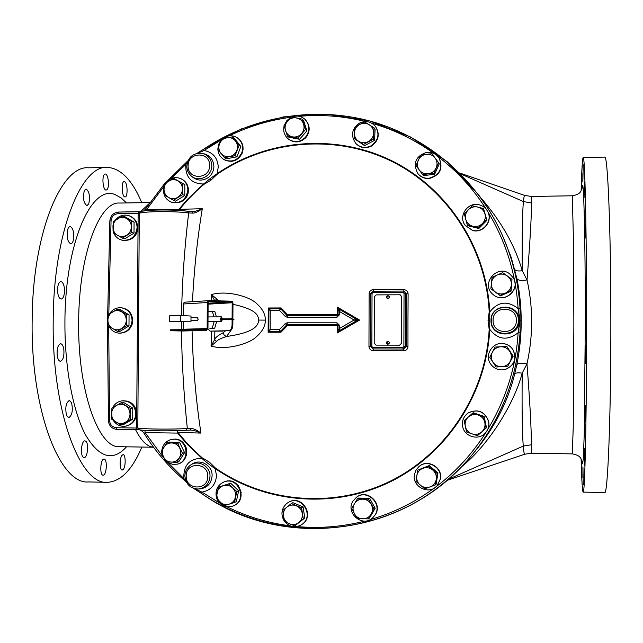 <?xml version="1.0" encoding="UTF-8"?>
<svg xmlns="http://www.w3.org/2000/svg" width="643" height="643" viewBox="0 0 643 643"><rect width="100%" height="100%" fill="white"/><g stroke="black" fill="none" stroke-linecap="round" stroke-linejoin="round"><path stroke-width="0.96" d="M232.862 324.868L232.895 319.587L232.099 319.571L232.067 324.852L232.862 324.868C232.662 328.356 231.681 330.301 229.905 330.687L223.097 330.848M208.959 301.567L208.115 302.467L208.123 300.9L209.216 300.635L232.195 301.197L232.983 302.853L232.895 318.631L232.163 318.807M208.099 304.171L232.187 302.757L232.195 301.197M232.895 318.631L232.099 318.615L232.187 302.757L231.191 301.824L209.128 301.559M232.099 318.615L231.367 318.647L232.163 318.663M231.359 319.426L232.099 319.571M207.922 328.894L210.092 331.129L229.109 330.679C230.885 330.285 231.866 328.348 232.067 324.852M210.148 331.129L223.025 331.105M231.11 330.148L226.561 336.474L224.27 335.316L223.137 332.785C218.258 335.236 215.429 337.487 214.658 339.536L211.065 346.111L211.547 331.185M211.523 300.667L211.362 294.59C227.678 289.832 250.706 297.211 256.541 303.528C262.481 308.688 265.422 314.218 265.366 320.118L258.808 320.077C257.964 323.389 258.687 332.005 226.561 336.474C220.581 338.467 217.189 340.155 216.402 341.546L214.658 339.536L214.883 331.233M216.402 341.546L211.065 346.111C227.349 350.716 250.481 343.129 256.364 336.771C262.368 331.563 265.366 326.017 265.366 320.118M219.006 300.755L211.362 294.59L214.738 300.707M339.657 325.495L338.025 325.511L337.141 324.611L337.205 332.986L359.614 320.077L337.302 307.129L337.254 314.588L287.566 314.636L281.079 307.933L268.252 307.989L268.131 332.238L280.967 332.238L287.517 325.503L338.025 325.511L338.017 329.891L339.351 330.671L339.649 328.356L354.124 320.021L339.713 311.646L339.697 314.515L337.02 317.192L287.099 317.232L285.275 316.452L279.512 310.489L270.245 310.529L270.156 329.586L279.424 329.578L285.243 323.598L287.075 322.81L336.996 322.81L339.657 325.495L339.649 328.356L338.017 329.891L337.205 332.986L339.351 330.671L356.431 320.833L359.614 320.077L356.439 319.274L356.431 320.833L354.124 320.021L356.439 319.274L339.432 309.404L338.089 310.183L339.713 311.646L339.432 309.404L337.302 307.129L338.089 310.183L338.065 314.564L337.254 314.588L337.02 317.192M164.142 186.092L146.684 209.505L179.51 209.353L187.635 199.901L196.404 191.043L203.855 184.42L210.936 180.201L217.029 174.374C267.327 139.684 335.469 133.857 391.338 161.168C447.094 188.608 486.124 247.901 489.202 311.976L488.045 320.648L489.178 329.337C485.971 393.452 446.66 453.299 390.438 481.101C334.103 508.798 265.495 502.963 215.357 467.983L209.377 462.132L202.24 457.856L194.837 451.177L186.14 442.263L177.95 432.401L200.962 433.085C195.93 400.259 192.964 366.156 192.064 330.767M407.967 320.206L407.967 346.601C407.734 349.149 406.304 350.556 403.691 350.821L373.237 350.716C370.601 350.395 369.17 348.98 368.961 346.464L369.13 293.771C369.355 291.271 370.786 289.864 373.43 289.559L403.844 289.631C406.464 289.913 407.879 291.327 408.104 293.867L407.967 320.206M336.996 322.81L337.141 324.611L287.365 324.602L287.517 325.503L286.754 324.868L287.365 324.602L287.075 322.81M285.275 316.452L287.566 314.636L287.405 315.504L286.802 315.247L280.806 309.042L281.079 307.933L280.195 308.785L269.771 308.833L268.252 307.989L268.911 309.725L268.806 330.462L270.156 329.586L269.658 331.354L268.806 330.462L268.131 332.238L269.658 331.354L280.091 331.354L280.967 332.238L279.424 329.578L280.091 331.354L280.702 331.089L286.754 324.868L285.243 323.598M179.51 209.353L202.296 208.702C197.98 210.623 194.716 211.595 192.498 211.611L191.935 211.619M192.458 301.688C194.098 269.594 197.369 238.601 202.296 208.702C197.899 211.86 194.62 213.339 192.458 213.114L191.871 211.603L187.764 211.274M268.911 309.725L270.245 310.529L269.771 308.833L268.911 309.725M280.806 309.042L280.195 308.785L279.512 310.489L280.806 309.042M339.697 314.515L338.065 314.564L337.173 315.456L287.405 315.504L287.099 317.232M258.808 320.077C257.843 316.661 259.057 309.942 232.975 304.324M216.643 299.003L215.027 300.707M181.511 315.52C182.106 282.438 184.485 248.238 188.656 212.929L192.458 213.114M190.537 430.087L190.842 430.095C193.037 430.071 196.412 431.067 200.962 433.085C196.589 429.894 193.318 428.359 191.14 428.495L187.33 428.519C183.826 394.85 181.873 362.347 181.479 330.992M181.463 329.497L181.463 321.757M191.14 428.495L190.505 430.095L186.14 430.28C172.171 431.204 145.061 430.963 139.258 429.821L137.811 428.053C143.622 429.202 172.645 429.484 187.33 428.519L186.036 430.28C172.236 431.204 145.037 430.939 139.555 429.837M186.253 430.263L190.842 430.095M475.097 451.257C494.7 427.41 507.89 401.69 514.649 374.089L516.811 364.758C522.671 335.75 522.687 307.008 516.876 278.54L511.201 257.361L502.537 235.684M194.596 488.672L201.99 492.136L201.524 493.446C281.441 550.971 403.933 536.921 469.993 457.366C500.101 421.503 516.787 380.013 520.05 332.881L520.066 308.503C518.419 281.095 511.772 255.078 500.141 230.459C474.172 176.262 424.83 135.665 368.568 120.667C312.176 106.007 251.124 117.074 203.566 149.28L196.967 153.364M144.418 433.72L144.088 433.358L145.157 432.635L144.908 430.376M177.251 430.665L177.717 433.093L145.157 432.635L162.583 456.474M177.532 430.657L177.556 432.393M215.357 467.983L215.084 468.425C214.625 468.699 201.548 458.604 201.926 458.266L187.475 444.466L179.276 435.046L177.717 433.093L178.103 432.747M489.202 311.976L489.773 311.951L489.757 329.369C486.534 393.677 447.102 453.717 390.703 481.599C334.191 509.377 265.374 503.525 215.084 468.425L216.514 475.498C215.726 484.854 210.88 490.4 201.99 492.136L219.576 502.971M203.855 184.42L203.55 184.011L209.899 178.818L216.763 173.931C267.207 139.137 335.558 133.286 391.603 160.686C447.536 188.198 486.687 247.676 489.773 311.951C498.084 301.503 507.528 300.369 518.113 308.552L520.066 308.503M187.322 162.51L185.795 164.455C185.264 177.187 191.188 183.705 203.55 184.011L187.282 199.539L179.132 209.015L179.228 210.47M178.963 209.706L178.875 210.446M164.319 183.962L145.607 208.895L146.684 209.505L146.62 210.615M217.029 174.374L218.266 166.939C217.583 157.68 212.833 152.198 204.008 150.494L197.915 153.187M489.178 329.337L489.757 329.369C498.044 339.817 507.488 340.943 518.097 332.744L519.914 320.608L518.113 308.552C515.879 272.978 505.486 240.217 486.936 210.277M193.688 488.407L201.436 493.454C264.876 537.275 353.417 540.634 421.422 498.92C439.651 487.627 455.839 473.77 469.993 457.366M168.675 463.33L185.626 480.337M166.232 461.69L173.248 464.608L177.958 464.005C190.875 460.951 188.528 439.33 175.266 439.081L171.327 439.458C165.83 441.018 162.655 444.723 161.787 450.566M177.388 464.174C190.328 461.111 187.973 439.458 174.695 439.209L171.327 439.458M161.835 453.492L165.597 461.111M176.576 462.43L178.73 461.811L184.581 452.656L179.815 442.754L169.222 442.022L167.011 442.521L177.661 443.268L182.451 453.227L176.576 462.43L165.918 461.658L161.152 451.716L167.011 442.521M179.815 442.754L177.661 443.268M184.581 452.656L182.451 453.227M163.274 456.755C161.827 453.444 162.004 450.253 163.82 447.182C165.838 444.249 168.587 442.834 172.075 442.955C175.555 443.324 178.135 445.109 179.807 448.308C181.27 451.619 181.085 454.818 179.26 457.896C177.235 460.838 174.478 462.245 170.99 462.116C167.51 461.738 164.938 459.946 163.274 456.755M505.687 369.339C514.609 365.103 517.012 358.513 512.905 349.551C510.791 346.424 507.89 344.487 504.184 343.732M512.841 349.543C510.711 346.4 507.777 344.455 504.048 343.708C493.125 341.208 484.026 354.783 490.513 363.858C494.282 368.986 499.281 370.826 505.502 369.395C514.513 365.192 516.964 358.577 512.841 349.543M507.64 366.422L513.178 356.158L506.901 346.521L512.921 356.166L507.64 366.422L496.066 366.968L489.781 357.283L495.038 347.051L506.612 346.481M510.253 361.302C508.404 364.597 505.591 366.397 501.813 366.703C498.02 366.751 495.046 365.224 492.876 362.13C490.939 358.89 490.762 355.571 492.369 352.171C494.202 348.884 497.007 347.083 500.784 346.762C504.57 346.706 507.552 348.225 509.73 351.319C511.683 354.558 511.86 357.886 510.253 361.302M485.561 432.795C488.423 429.468 489.46 425.626 488.656 421.278C484.766 411.448 478.022 408.626 468.409 412.806L468.217 412.935M488.551 421.382C484.653 411.536 477.894 408.707 468.265 412.902C463.611 416.286 461.738 420.835 462.655 426.558C464.359 436.758 478.689 440.857 485.369 432.996C488.302 429.653 489.363 425.787 488.551 421.382M486.076 428.085L486.486 427.643L484.115 416.415L473.216 412.758L472.726 413.111L483.689 416.785L486.076 428.085L477.484 435.681L466.537 431.975L464.166 420.707L472.726 413.111M484.115 416.415L483.689 416.785M481.728 431.935C478.826 434.322 475.571 434.965 471.946 433.88C468.409 432.546 466.191 430.046 465.291 426.389C464.64 422.676 465.669 419.533 468.385 416.953C471.271 414.566 474.526 413.915 478.151 414.992C481.695 416.318 483.922 418.818 484.83 422.483C485.481 426.205 484.444 429.355 481.728 431.935M437.192 485.642L440.471 478.898C442.834 467.541 427.852 458.668 419.292 466.296L419.132 466.424M440.286 479.091C442.657 467.718 427.651 458.829 419.075 466.472L416.029 470.041L414.454 474.486C411.866 486.719 429.042 495.383 437.039 485.819L440.286 479.091M435.44 484.902L436.147 484.131L437.947 472.902L429.146 465.572L417.757 470.137L428.399 466.231L437.248 473.602L435.44 484.902L424.782 488.793L415.957 481.406L417.757 470.137M429.146 465.572L428.399 466.231M437.947 472.902L437.248 473.602M430.022 486.936C426.486 488.085 423.239 487.507 420.273 485.184C417.468 482.676 416.302 479.565 416.76 475.86C417.476 472.195 419.549 469.663 422.981 468.265C426.51 467.107 429.757 467.686 432.731 469.993C435.544 472.509 436.726 475.619 436.259 479.34C435.536 483.006 433.454 485.545 430.022 486.936M372.707 517.832L375.448 514.545C382.738 503.292 367.249 488.784 356.817 497.015L356.712 497.095M375.166 514.794C382.464 503.525 366.96 488.993 356.503 497.24L352.894 501.21C345.235 513.058 362.475 527.742 372.594 517.928L375.166 514.794M368.463 518.885L369.564 517.928L375.182 508.251L369.621 498.317L358.472 498.076L357.315 498.92L368.527 499.169L374.122 509.16L368.463 518.885L357.243 518.612L351.681 508.637L357.315 498.92M369.621 498.317L368.527 499.169M375.182 508.251L374.122 509.16M362.724 518.861C359.051 518.644 356.254 516.932 354.325 513.733C352.621 510.405 352.629 507.126 354.357 503.879C356.31 500.768 359.115 499.193 362.789 499.145C366.454 499.354 369.259 501.058 371.196 504.265C372.916 507.592 372.9 510.88 371.164 514.135C369.203 517.245 366.389 518.821 362.724 518.861M301.68 524.64L302.861 523.796C314.941 514.987 301.519 494.346 288.82 502.119L288.739 502.167M284.712 521.738C289.68 527.131 295.306 528.12 301.599 524.696L302.475 524.053C314.572 515.236 301.125 494.563 288.41 502.352L286.625 503.541C281.28 508.742 280.525 514.649 284.359 521.264M294.695 525.902L304.766 518.057L303.094 506.925L292.878 502.673L291.351 503.541L301.623 507.817L303.311 519.014L294.695 525.902L284.431 521.602L282.767 510.429L291.351 503.541M303.094 506.925L301.623 507.817M304.766 518.057L303.311 519.014M289.382 523.86C286.071 522.333 284.085 519.753 283.418 516.12C282.992 512.455 284.142 509.441 286.874 507.086C289.76 504.932 292.903 504.498 296.31 505.776C299.622 507.295 301.623 509.875 302.298 513.524C302.716 517.197 301.567 520.219 298.826 522.574C295.933 524.72 292.782 525.154 289.382 523.86M216.948 498.92C220.244 505.342 225.299 507.801 232.131 506.322L234.148 505.502C247.981 499.756 239.116 476.415 225.082 481.543L223.885 481.985C217.688 484.975 215.164 489.982 216.313 496.991M233.658 505.736C247.515 499.981 238.633 476.608 224.576 481.744L223.885 481.985M234.486 502.488L236.327 501.636L238.633 490.81L230.652 483.198L218.467 487.185L228.779 483.946L236.801 491.598L234.486 502.488L224.158 505.711L216.161 498.052L218.467 487.185M230.652 483.198L228.779 483.946M238.633 490.81L236.801 491.598M219.93 501.974C217.398 499.386 216.45 496.292 217.085 492.715C217.961 489.186 220.067 486.831 223.402 485.65C226.81 484.718 229.864 485.449 232.573 487.86C235.113 490.456 236.061 493.551 235.426 497.143C234.55 500.672 232.436 503.027 229.101 504.2C225.685 505.133 222.631 504.393 219.93 501.974M217.905 149.457C218.258 153.894 220.276 157.254 223.949 159.536L224.447 159.834C232.252 163.081 238.183 160.814 242.266 153.042C244.147 146.885 242.628 141.902 237.725 138.092L237.307 137.811M220.951 140.359L218.733 144.169L217.889 148.742M223.949 159.536C231.761 162.792 237.709 160.525 241.792 152.737C243.673 146.572 242.154 141.581 237.243 137.771C232.332 134.869 227.501 135.134 222.759 138.575M224.463 157.672L226.352 158.789L236.946 156.836L240.852 146.483L234.14 138.1L232.3 136.863L239.043 145.294L235.121 155.71L224.463 157.672L217.744 149.24L219.48 143.911L221.658 138.848L232.3 136.863M240.852 146.483L239.043 145.294M236.946 156.836L235.121 155.71M226.754 137.715C230.258 137.192 233.152 138.261 235.459 140.938C237.564 143.775 238.039 146.917 236.873 150.366C235.475 153.733 233.039 155.799 229.575 156.562C226.071 157.077 223.177 156 220.879 153.323C218.781 150.486 218.315 147.351 219.48 143.911C220.87 140.552 223.298 138.486 226.754 137.715M288.667 139.274L288.739 139.338C294.807 143.293 300.538 142.682 305.939 137.498C310.465 131.204 310.231 125.24 305.24 119.614L304.935 119.325M291.118 117.315L286.931 120.522L284.327 125.12M284.126 125.795C282.936 131.116 284.343 135.52 288.329 139.009C294.406 142.971 300.152 142.36 305.554 137.168C310.087 130.867 309.854 124.895 304.862 119.252C300.932 115.941 296.527 115.21 291.641 117.074M287.373 135.994L288.916 137.24L299.558 139.29L306.888 130.875L303.56 120.418L302.106 119.076L305.449 129.589L298.071 138.052L287.373 135.994L284.045 125.498L287.542 121.117L291.4 117.042L302.106 119.076M306.888 130.875L305.449 129.589M299.558 139.29L298.071 138.052M296.576 117.902C300.048 118.69 302.395 120.78 303.609 124.171C304.581 127.66 303.906 130.826 301.591 133.672C299.083 136.356 296.069 137.425 292.541 136.879C289.069 136.083 286.73 133.985 285.524 130.593C284.56 127.121 285.227 123.962 287.542 121.117C290.033 118.433 293.047 117.364 296.576 117.902M356.166 143.831L356.254 143.928C360.691 148.003 365.698 148.75 371.292 146.162C378.767 140.793 380.19 134.242 375.552 126.518L375.359 126.285M359.453 123.126C351.625 128.978 350.451 135.802 355.949 143.606C360.385 147.689 365.409 148.429 371.011 145.84C378.494 140.463 379.917 133.905 375.271 126.173C370.81 121.39 365.529 120.37 359.453 123.126M354.172 138.534L364.613 145.648L374.515 140.343L375.134 129.155L374.073 127.853L373.454 139.097L363.496 144.434L354.172 138.534L354.791 127.314L359.63 124.485L364.734 121.969L374.073 127.853M374.515 140.343L373.454 139.097M364.613 145.648L363.496 144.434M369.275 124.75C372.265 126.784 373.72 129.645 373.647 133.326C373.31 136.999 371.55 139.772 368.343 141.629C365.031 143.26 361.816 143.164 358.698 141.339C355.724 139.306 354.269 136.453 354.349 132.779C354.679 129.114 356.439 126.349 359.63 124.485C362.933 122.853 366.148 122.934 369.275 124.75M417.837 173.554L417.958 173.706C420.964 177.299 424.83 178.883 429.572 178.457C439.933 175.218 443.204 168.595 439.386 158.58L439.314 158.459M426.711 152.335C415.7 156.104 412.71 163.137 417.741 173.425C420.755 177.026 424.629 178.617 429.371 178.183C439.748 174.944 443.027 168.305 439.209 158.282C436.235 153.87 432.064 151.885 426.711 152.335M422.652 174.599L423.432 175.643L434.652 174.253L439.265 163.852L438.582 162.735L433.937 173.2L422.652 174.599L416.029 165.564L420.651 155.124L431.919 153.693L438.582 162.735M434.652 174.253L433.937 173.2M435.166 158.082C437.24 161.112 437.578 164.367 436.171 167.839C434.539 171.215 431.879 173.192 428.206 173.779C424.501 174.108 421.519 172.83 419.244 169.953C417.186 166.923 416.849 163.676 418.239 160.211C419.871 156.844 422.523 154.867 426.196 154.272C429.894 153.934 432.884 155.204 435.166 158.082M465.331 225.572L472.444 230.282C482.829 233.433 492.988 221.023 487.724 211.579C485.907 208.115 483.102 205.873 479.308 204.836C467.951 201.404 457.792 216.201 465.186 225.38L472.581 230.475C482.925 233.618 493.068 221.264 487.852 211.836M467.276 224.946L467.799 225.693L478.818 228.498L486.92 220.356L483.544 208.557L486.51 219.568L478.36 227.759L467.276 224.946L464.326 213.958L468.329 209.763L472.444 205.768L483.544 208.557M478.818 228.498L478.36 227.759M486.92 220.356L486.51 219.568M484.975 213.966C485.819 217.599 484.951 220.806 482.379 223.579C479.622 226.167 476.415 227.059 472.758 226.264C469.165 225.219 466.826 222.912 465.741 219.351C464.905 215.726 465.765 212.528 468.329 209.763C471.07 207.175 474.277 206.274 477.934 207.062C481.535 208.099 483.874 210.406 484.975 213.966M492.683 294.181L494.017 295.282C504.715 303.817 520.782 289.503 513.363 277.985M509.561 273.757C496.87 263.879 480.425 284.069 492.795 294.285L493.92 295.193C504.723 303.809 520.862 289.189 513.186 277.688L509.561 273.757M490.842 288.795L500.519 295.852L511.048 291.158L511.997 279.343L510.775 290.789L500.19 295.507L490.842 288.795L492.064 277.374L497.304 274.955L502.633 272.64L511.997 279.343M511.354 285.018C510.823 288.747 508.854 291.448 505.446 293.112C501.926 294.534 498.606 294.197 495.472 292.107C492.498 289.808 491.139 286.786 491.413 283.041C491.943 279.319 493.904 276.627 497.304 274.955C500.809 273.524 504.136 273.854 507.279 275.935C510.261 278.234 511.619 281.256 511.354 285.018M164.126 186.341L163.451 190.424C163.676 195.954 166.224 199.82 171.102 202.023L171.681 202.256C181.149 204.161 186.735 200.158 188.423 190.24C188.23 185.023 185.899 181.254 181.43 178.939L180.868 178.674C175.041 176.471 170.073 177.846 165.95 182.789M171.102 202.023C180.587 203.935 186.181 199.925 187.869 189.99C187.676 184.766 185.345 180.996 180.868 178.674M173.401 200.27L175.571 201.13L184.766 195.512L184.838 184.581L173.546 178.296L182.725 183.617L182.652 194.62L173.401 200.27L164.246 194.925L164.021 189.331L164.319 183.954L173.546 178.296M184.838 184.581L182.725 183.617M184.766 195.512L182.652 194.62M168.675 181.013C171.753 179.268 174.816 179.212 177.878 180.844C180.82 182.692 182.339 185.417 182.443 189.01C182.299 192.611 180.739 195.384 177.773 197.337C174.695 199.081 171.625 199.129 168.562 197.489C165.637 195.641 164.118 192.916 164.021 189.331C164.166 185.747 165.717 182.974 168.675 181.013M149.023 203.727L140.696 211.579M135.641 429.87C141.042 440.407 146.66 446.154 152.495 447.11L153.613 447.303M448.05 479.413L523.249 446.097C523.756 451.74 524.238 454.44 524.704 454.223L446.845 480.45M524.704 454.223L531.271 453.235L531.351 444.763L523.265 446.081C522.229 433.454 521.875 409.149 522.196 373.165L526.987 363.834C533.192 335.606 533.208 307.635 527.035 279.922C530.089 241.438 531.568 215.775 531.48 202.931L531.335 196.453L572.302 195.793C582.751 193.985 580.766 189.163 582.116 188.005L582.084 188.174M531.351 444.763C531.456 430.135 530.001 403.153 526.987 363.834C521.248 362.861 517.856 363.166 516.811 364.758M461.023 467.196C488.141 445.631 513.958 404.407 522.196 373.165C517.88 372.546 515.373 372.86 514.649 374.089M514.738 269.385C515.453 270.84 517.961 271.29 522.261 270.759L527.035 279.922C521.304 280.854 517.92 280.396 516.876 278.532M460.348 173.763L523.41 201.581C522.373 212.584 521.987 235.643 522.261 270.759C514.987 245.457 501.066 221.015 480.506 197.449M531.48 202.931L523.41 201.589C523.852 197.256 524.286 195.215 524.704 195.448L531.335 196.453M581.111 459.11C581.69 480.12 582.357 491.115 583.129 492.104C584.833 496.219 586.665 417.685 586.593 320.6C586.585 226.569 584.817 153.677 583.161 157.551C582.397 158.612 581.722 169.615 581.143 190.561M586.183 287.397L585.765 297.251L585.435 288.353L585.861 278.515L586.183 287.397M585.572 224.664L585.106 238.215L585.572 224.664M584.503 181.873L584.061 197.843L584.503 181.873M583.233 164.809L582.847 181.607L583.233 164.809M581.979 173.047L581.69 189.251L581.979 173.047M583.273 484.565L582.952 467.469L583.273 484.565M584.543 465.87L584.165 448.412L584.543 465.87M585.596 421.615L585.186 405.54L585.596 421.615M586.199 358.006L585.877 363.769L585.476 350.821L585.805 345.018L586.199 358.006M582.019 477.789L581.778 462.381L582.019 477.789M583.217 157.551L604.629 157.109C607.619 153.187 610.834 226.272 610.85 320.584C610.995 417.966 607.683 496.709 604.597 492.546L583.169 492.104M141.862 447.054C132.265 469.736 120.812 481.494 107.494 482.322C80.343 485.473 51.85 411.472 53.2 320.921C53.409 233.208 81.219 164.455 107.526 167.413C120.796 168.313 132.225 180.08 141.798 202.698M57.532 289.88C57.749 295.426 58.955 298.489 61.157 299.075C63.199 298.601 64.332 295.82 64.541 290.74C64.332 285.227 63.127 282.164 60.908 281.554C58.875 282.012 57.749 284.785 57.532 289.88M67.362 231.11C66.792 238.159 67.925 242.371 70.77 243.753C72.088 243.617 73.021 242.081 73.567 239.132C74.122 232.131 72.989 227.935 70.143 226.529C68.841 226.657 67.917 228.185 67.362 231.11M84.281 190.73C82.73 198.108 83.606 203.084 86.926 205.672L88.742 203.871C90.269 196.533 89.377 191.566 86.082 188.978L84.281 190.73M104.576 174.293C101.602 176.166 103.033 190.513 106.143 190.071L106.859 189.789C109.784 187.82 108.362 173.65 105.259 174.036L104.576 174.293M124.573 181.656L124.236 181.583C121.189 181.165 121.664 196.171 124.71 196.879L125.015 196.935C128.037 197.321 127.611 182.499 124.573 181.656M103.378 475.145C106.842 474.606 107.453 458.7 103.997 459.078L103.764 459.102C100.284 459.472 99.625 475.587 103.113 475.177L103.378 475.145M83.18 457.189L84.112 457.591C87.48 458.017 89.039 443.791 85.905 441.275L84.94 440.841C81.557 440.359 79.997 454.77 83.18 457.189M66.575 415.458L68.753 417.709C72.193 415.322 73.125 410.33 71.55 402.743L69.348 400.444C65.899 402.831 64.975 407.839 66.575 415.458M57.243 355.884C57.854 359.308 58.915 361.109 60.418 361.286C63.215 360.08 64.348 356.053 63.81 349.189C63.207 345.757 62.146 343.941 60.619 343.748C57.83 344.937 56.705 348.98 57.243 355.884M123.48 469.173C125.948 465.91 125.61 454.288 123.054 454.633L121.865 455.477C119.365 458.66 119.686 470.435 122.258 470.049L123.48 469.173M106.698 167.429L88.605 167.799C61.254 164.881 32.367 233.473 32.15 320.937C30.751 411.231 60.354 485.047 88.573 481.937L106.907 482.314M141.066 211.563C146.556 209.626 173.658 209.425 187.394 211.226L188.656 212.929C174.036 211.025 145.117 211.242 139.306 213.283L140.544 211.619C145.238 209.714 173.409 209.321 187.579 211.226L192.498 211.611M113.69 232.999C115.314 236.656 117.99 239.019 121.736 240.088L122.387 240.257C131.268 241.189 136.388 237.034 137.739 227.791C137.457 221.875 134.66 217.881 129.356 215.823L128.713 215.622C123.311 214.215 118.81 215.775 115.193 220.276M112.991 225.291L113.072 231.086M121.736 240.088C130.625 241.021 135.753 236.857 137.112 227.606C136.822 221.674 134.025 217.68 128.713 215.622M122.339 238.103L124.806 238.754L134.009 233.144L134.082 222.14L124.967 216.771L122.5 215.984L131.67 221.385L131.59 232.461L122.339 238.103L113.2 232.686L113.281 221.634L122.5 215.984M134.082 222.14L131.67 221.385M134.009 233.144L131.59 232.461M117.597 218.724C120.675 216.98 123.737 216.94 126.8 218.596C129.733 220.469 131.252 223.217 131.349 226.834C131.196 230.459 129.645 233.248 126.679 235.201C123.593 236.937 120.53 236.97 117.476 235.314C114.55 233.433 113.039 230.684 112.943 227.075C113.088 223.467 114.639 220.678 117.597 218.724M113.224 420.329C116.222 424.822 120.329 426.767 125.546 426.156L126.197 426.052C132.498 424.484 135.914 420.329 136.445 413.586C135.536 405.154 131.035 400.878 122.926 400.758L122.266 400.83C117.942 401.433 114.735 403.732 112.654 407.726M111.705 410.371L111.601 416.15M125.546 426.156C131.855 424.597 135.271 420.434 135.802 413.674C134.901 405.235 130.392 400.951 122.266 400.83M120.988 425.007L123.472 424.597L132.699 419.18L132.771 408.104L123.633 402.478L121.149 402.759L130.344 408.418L130.264 419.558L120.988 425.007L111.818 419.332L111.898 408.217L121.149 402.759M132.771 408.104L130.344 408.418M132.699 419.18L130.264 419.558M116.23 405.524C119.317 403.844 122.387 403.876 125.457 405.62C128.399 407.582 129.926 410.379 130.023 414.028C129.87 417.669 128.311 420.434 125.337 422.33C122.242 424.002 119.164 423.962 116.11 422.21C113.168 420.249 111.657 417.444 111.561 413.811C111.705 410.178 113.264 407.421 116.23 405.524M109.061 326.411C111.295 330.534 114.695 332.785 119.236 333.154L119.895 333.187C127.571 332.696 131.855 328.46 132.731 320.479C132.201 313.358 128.584 309.146 121.865 307.836L121.206 307.772C116.206 307.467 112.3 309.492 109.495 313.848M107.96 317.827L107.952 323.212M119.236 333.154C126.928 332.664 131.212 328.42 132.088 320.431C131.558 313.294 127.933 309.074 121.206 307.772M117.291 331.33L119.783 331.458L128.986 325.945L129.066 314.909L119.944 309.42L117.452 309.162L126.623 314.692L126.542 325.792L117.291 331.33L108.137 325.792L107.887 320.23L108.225 314.716L117.452 309.162M129.066 314.909L126.623 314.692M128.986 325.945L126.542 325.792M112.541 311.911C115.619 310.207 118.682 310.199 121.744 311.895C124.678 313.816 126.197 316.589 126.293 320.214C126.149 323.847 124.589 326.62 121.623 328.549C118.537 330.245 115.467 330.245 112.412 328.541C109.487 326.62 107.976 323.847 107.887 320.23C108.032 316.613 109.583 313.84 112.541 311.911M403.892 346.625L404.029 293.361L403.097 292.42L372.972 292.549L372.032 293.489L371.871 346.537L372.795 347.477L402.952 347.566L403.892 346.625L405.484 346.633L405.62 293.425L404.15 291.231L406.328 293.706L408.104 293.867M370.834 293.562L370.665 346.529L372.94 348.908L403.113 348.996L405.484 346.633L407.967 346.601M400.396 294.912L401.618 296.688L401.505 343.274L399.608 345.178L375.97 345.122L374.186 343.217L374.322 296.785L376.203 294.888L399.737 294.791L401.658 296.696L401.545 343.282L399.649 345.178L375.994 345.122M404.029 293.361L406.328 293.706L406.191 346.665L403.78 349.02L403.691 350.821M402.952 347.566L403.113 348.996L403.78 349.02L373.189 348.916L373.237 350.716M372.795 347.477L372.94 348.908L370.649 346.537L371.871 346.537M370.649 346.505L368.961 346.464M370.818 293.682L369.13 293.771M373.382 291.191L373.43 289.559M403.884 291.142L403.844 289.631M387.825 341.176C389.859 342.245 389.851 343.306 387.817 344.367C385.792 343.298 385.792 342.237 387.825 341.176M387.946 298.802C389.988 297.733 389.988 296.672 387.954 295.619C385.921 296.688 385.921 297.749 387.946 298.802L387.954 295.619M170.628 329.795L170.178 330.727L170.628 329.795L206.363 329.481L207.15 328.573L207.303 302.523L183.311 303.986L184.115 302.411L185.023 302.154L208.871 300.659M170.178 330.727L182.395 331M183.311 303.986L183.239 315.617M183.199 321.797L183.151 329.224L207.15 328.573M170.62 330.703L188.102 330.253L188.11 329.32M208.115 302.467L207.962 328.509L206.315 330.406L188.102 330.253M207.303 302.523L208.123 300.9M190.995 317.602L197.505 317.819L198.197 319.217L197.441 320.672L190.979 320.463M190.971 321.805L169.68 321.516L190.971 321.805L191.003 316.043L180.804 315.48L169.72 315.713L169.68 321.516M180.763 321.323L180.804 315.48M208.059 311.445L212.335 311.236L213.95 316.903M214.119 321.661L212.238 328.155L209.859 328.332L214.698 328.195L216.611 321.645M212.335 311.236L214.794 311.3L216.394 316.886M212.238 328.155L214.698 328.195M222.414 318.856L221.385 316.846L220.372 319.169L221.417 321.621L222.43 319.483M220.653 318.864L221.393 317.473L222.14 318.856M222.156 319.483L221.409 320.994L220.653 319.491M229.109 330.679L229.905 330.687M225.508 330.791L223.137 332.785M137.152 429.717L117.042 429.444L116.471 427.724L137.811 428.053L139.306 213.283L138.149 213.38L138.687 211.756L140.495 211.635M139.097 429.789L117.042 429.444C111.786 428.833 108.884 425.827 108.354 420.434L109.567 420.482L108.699 326.162M202.24 457.856L201.926 458.266C189.5 458.596 183.472 465.178 183.842 478.038L183.255 479.244M488.045 320.648L489.781 320.64M210.936 180.201L209.899 178.818M109.945 221.055L109.84 220.991C110.451 215.638 113.369 212.664 118.601 212.053L138.615 211.772M107.63 316.999L109.84 220.991L111.054 220.879C111.561 216.554 113.883 214.159 118.039 213.677L118.601 212.053L140.351 211.684M170.765 178.77L185.795 164.455L185.216 163.354M182.548 201.074C186.301 198.526 188.27 194.958 188.447 190.36L188.182 187.684M191.084 175.82L192.169 176.801C197.353 180.956 202.794 181.165 208.477 177.42C211.941 174.631 213.741 170.998 213.886 166.529C213.484 159.834 210.165 155.574 203.935 153.765L202.633 153.452M221.096 140.045L204.008 150.494L203.469 149.256L241.583 128.825L283.29 116.922L326.676 114.213L369.805 120.98L410.724 137.072L447.48 161.875L478.175 194.307C486.687 205.575 494.009 217.631 500.141 230.459M486.558 209.674C473.344 188.849 457.052 171.046 437.69 156.281M433.993 153.532C414.904 139.78 394.191 129.677 371.847 123.239M365.658 121.567C343.716 116.086 321.564 114.341 299.204 116.319M291.239 117.195C269.546 120.08 248.889 126.293 229.27 135.826M236.801 159.633L242.274 153.098L243.07 149.449M305.079 138.398L306.952 136.179M519.054 320.552C519.713 302.644 490.36 302.749 491.035 320.568C490.312 338.403 519.689 338.467 519.054 320.552M519.914 320.608L520.348 320.632M434.805 487.659C483.11 452.125 514.762 393.693 518.097 332.744L520.05 332.881M226.818 506.74C246.783 516.586 267.874 522.952 290.097 525.821M296.897 526.569C319.804 528.642 342.51 526.802 365.031 521.039M370.022 519.681C393.082 513.042 414.43 502.553 434.057 488.214M241.221 492.602L238.344 485.674M198.583 489.01L199.796 488.937C207.271 487.916 211.378 483.52 212.11 475.74C212.584 465.299 199.804 458.154 191.759 464.31L190.666 465.042M186.325 455.413C187.523 450.655 186.486 446.467 183.223 442.858M184.911 475.876C185.763 484.083 190.159 488.471 198.124 489.034C205.342 488.053 209.296 483.809 210.004 476.294C210.462 466.215 198.132 459.311 190.36 465.251C186.872 467.831 185.063 471.351 184.911 475.804M207.785 476.423C208.372 462.052 185.747 461.658 186.197 475.997C185.57 490.32 208.203 490.818 207.785 476.423M491.268 320.415C490.569 337.639 518.941 337.696 518.322 320.391C518.965 303.102 490.609 303.191 491.268 320.415M493.077 320.367C492.482 335.188 516.892 335.228 516.361 320.351C516.916 305.473 492.514 305.546 493.077 320.367M186.832 166.191C186.88 169.937 188.214 173.071 190.834 175.595C198.148 183.038 212.198 176.415 211.804 165.677C211.418 159.207 208.211 155.1 202.199 153.347C193.302 152.713 188.174 156.956 186.832 166.087M188.11 165.91C187.483 180.112 210.012 179.694 209.594 165.468C210.173 151.226 187.66 151.74 188.11 165.91M153.203 447.231L119.662 446.7C98.797 448.935 77.65 391.089 78.663 321.902C78.784 254.821 99.456 200.929 119.686 203.051L149.819 202.569M531.271 453.235L572.278 453.878L573.235 427.466L573.861 324.691L573.508 242.178L572.302 195.793M581.995 188.52L582.196 186.856C583.643 174.068 585.323 236.568 585.323 321.387L584.246 434.162L583.305 458.355L582.63 463.876L581.963 461.152M126.542 446.813C112.863 461.851 99.199 457.872 85.535 434.877C72.932 411.303 64.565 367.257 64.927 321.653C65.039 242.395 92.029 183.319 115.515 194.837L121.117 197.915L126.478 202.939M118.039 213.677L138.149 213.38L136.646 427.997L137.192 429.717L139.258 429.821M116.471 427.724C112.316 427.249 110.009 424.83 109.567 420.482M108.796 314.323L111.054 220.879M132.032 238.561C135.713 236.005 137.634 232.444 137.811 227.887L136.646 222.478M135.914 417.219L136.509 413.393C136.099 406.826 132.844 402.687 126.767 400.975M129.315 329.248L131.879 325.221L132.779 321.195L130.561 313.165M108.458 420.401L107.461 324.12L108 324.08M107.574 324.136L107.518 316.983L108.016 316.967M372.032 293.489L370.818 293.554L370.649 346.537M373.157 291.199L370.834 293.546M372.972 292.549L373.165 291.191L370.818 293.554M403.097 292.42L403.257 291.062L373.173 291.199L403.265 291.062M387.817 344.367L387.641 342.759M208.107 303.207L231.191 301.824M206.258 330.406L182.282 331.008M196.059 330.253L196.059 329.32M233.449 319.177L220.509 319.491M232.155 319.539L234.076 319.185L230.789 318.799L220.501 318.864M210.092 331.129L210.88 331.137M186.51 482.338L183.159 479.244C167.879 465.862 154.859 450.566 144.088 433.358M144.056 433.302C143.847 432.522 142.561 431.405 140.198 429.958M143.678 210.968L145.575 208.951M187.989 160.71L164.335 183.946M190.36 465.251C186.848 467.855 185.023 471.383 184.879 475.836C185.674 484.058 190.095 488.455 198.124 489.034M288.82 502.119L288.41 502.352M202.199 153.347C193.205 152.713 188.069 156.972 186.791 166.135C186.84 169.889 188.182 173.047 190.834 175.595M288.739 139.338L288.329 139.009M459.56 172.975L524.656 195.432M572.278 453.878C582.727 455.694 580.742 460.509 582.084 461.698L582.052 461.481M209.023 300.643L185.031 302.154M206.315 330.406L182.331 331.008M232.557 318.912L233.449 319.137M208.027 316.943L221.385 316.846M208.002 321.693L221.417 321.621"/></g></svg>
